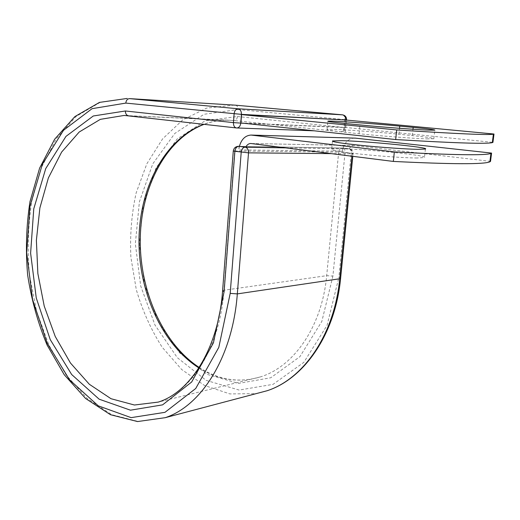 <?xml version="1.0" encoding="UTF-8"?>
<svg xmlns="http://www.w3.org/2000/svg" width="520" height="520" viewBox="0 0 520 520"><rect width="100%" height="100%" fill="white"/><g stroke="black" fill="none" stroke-linecap="round" stroke-linejoin="round"><path stroke-width="0.39" stroke-dasharray="2.6 1.95" d="M426.706 138.873L433.836 138.775C434.564 138.229 427.375 137.169 412.276 135.603L398.885 134.232C371.436 131.378 328.991 128.557 327.074 129.506C326.131 129.954 332.215 130.884 345.319 132.288L359.047 133.738C379.724 135.954 413.354 138.502 426.706 138.873M417.17 157.995C405.957 157.963 382.194 156.383 362.375 154.336C341.334 152.061 331.103 150.377 331.695 149.273C332.521 148.87 335.582 148.714 340.873 148.792C365.534 148.98 429.637 155.538 424.45 157.515L417.17 157.995M490.522 161.363L354.166 145.529C352.085 145.607 350.447 146.712 349.251 148.844L342.758 148.018L239.395 146.334L342.791 148.037L342.485 151.171L343.07 148.07L348.816 148.759M354.549 138.093C349.011 138.411 345.189 141.739 343.07 148.07L342.791 148.037M342.485 151.171L238.823 149.897L239.096 146.347M239.382 146.38L238.823 149.897M285.695 147.862L349.251 148.844M345.54 119.984L344.812 127.367L240.91 122.96M344.812 127.367L492.941 142.363M412.276 135.603L412.984 129.252M354.679 145.561L251.264 143.52M351.929 156.208L352.17 153.81L331.364 153.621M340.606 278.298L338.845 277.511L351.208 153.374L353.054 153.751L352.17 153.81C352.222 150.988 351.143 149.305 348.926 148.759L349.096 148.772C350.63 149.195 351.332 150.735 351.208 153.374L345.046 152.613C345.169 149.988 344.461 148.453 342.927 148.031L239.401 146.315M198.887 367.926C218.426 380.192 238.888 383.195 260.28 376.935C293.54 366.918 322.03 326.742 326.683 275.672L338.676 152.139L345.046 152.613L332.897 276.107L326.683 275.672L223.99 290.219L234.669 150.988L338.676 152.139C339.099 149.597 340.34 148.22 342.407 147.999L349.096 148.772C351.76 149.351 353.08 151.008 353.054 153.751L352.8 156.319M233.272 151.119L234.669 150.988C235.066 148.115 236.321 146.555 238.44 146.302M199.186 367.465C218.706 380.036 239.07 383.195 260.28 376.935L158.216 402.103C191.406 391.944 219.895 347.666 223.99 290.219L222.593 290.901M127.185 98.442L100.224 102.349L76.18 116.383L56.277 138.827L41.314 167.778L31.746 201.311C28.054 225.31 27.28 249.789 29.432 274.762L36.562 311.175L48.9 345.098L66.008 374.816L87.263 398.587L111.761 414.674L138.294 421.473L165.269 417.671M234.462 105.092L206.687 108.095L182.786 119.853L162.552 138.938L146.835 163.813L136.162 192.894C131.586 213.817 129.825 235.3 130.891 257.348L136.305 289.692C142.448 310.615 151.066 329.791 162.156 347.224L181.649 369.486L204.561 385.489L229.84 393.913L256.12 393.647M235.573 105.19C237.205 105.619 238.004 107.062 237.972 109.525L204.016 114.27L174.779 133.471L152.75 163.885L139.386 201.87L135.35 243.756L140.699 285.987L155.006 325.104L177.333 357.688L206.154 380.38L239.129 390.065L273.039 384.358L303.829 362.343L327.067 325.351L338.845 277.511M332.897 276.107L321.828 321.464L299.904 356.662L270.764 377.76L238.556 383.403L207.123 374.374L179.582 352.872L158.197 321.828L144.488 284.459L139.38 244.082L143.273 204.055L156.104 167.823L177.203 138.924L205.12 120.816L237.432 116.526C237.068 119.034 236.022 120.374 234.292 120.549L229.658 120.218C220.708 119.919 212.095 121.27 203.808 124.28M342.693 114.868C344.188 115.408 344.877 116.987 344.754 119.594L344 127.316C343.571 130.078 342.505 131.573 340.808 131.787L234.292 120.549L128.316 115.778M128.661 115.817L236.594 127.966L314.236 130.819M237.972 109.525L346.58 119.802M237.432 116.526L344.91 127.569L345.651 119.99M244.264 123.318L344.91 127.569C344.461 130.208 343.168 131.619 341.036 131.8C343.714 131.638 345.306 130.227 345.813 127.569L346.548 120.075M398.885 134.232L399.529 128.303M345.319 132.288L346.171 123.591M359.047 133.738L359.931 124.93M433.836 138.775L434.824 130.175M332.462 141.265L331.695 149.273M354.166 145.529L250.881 143.494M425.418 149.026L424.45 157.515M235.397 105.17L234.533 105.099M124.995 115.512L229.658 120.218C220.818 119.925 212.31 121.29 204.126 124.319M327.074 129.506L327.841 121.335"/><path stroke-width="0.78" d="M427.707 130.091L434.824 130.175C435.539 129.785 428.324 128.863 413.192 127.406L399.763 126.126C372.249 123.468 329.752 120.517 327.86 121.173C326.931 121.478 333.034 122.284 346.171 123.591L359.931 124.93C380.66 126.978 414.349 129.545 427.707 130.091M418.145 149.338C406.933 149.169 383.13 147.544 363.266 145.581C342.179 143.41 331.916 141.869 332.488 140.953L341.666 140.673C366.34 141.141 430.567 147.44 425.418 149.026L418.145 149.338M251.284 135.07L355.42 138.144L491.575 153.088L490.932 153.459C485.225 155.584 453.031 155.064 394.349 151.905L251.03 135.064C245.349 135.447 241.469 139.224 239.382 146.38L245.726 147.245L285.695 147.862M491.575 153.088L490.522 161.363L489.873 161.817C484.107 164.444 451.925 164.314 393.322 161.428L250.738 143.488C248.599 143.578 246.928 144.833 245.726 147.245M394.349 151.905L393.322 161.428M239.401 146.315L238.44 146.302L239.382 146.38M395.681 139.548L240.91 122.96L241.553 114.595L345.54 119.984L494 134.024L492.941 142.363L492.31 142.623C486.675 144.092 454.467 143.065 395.681 139.548L396.721 129.941C455.585 133.738 487.806 135.161 493.382 134.206L492.31 142.623M494 134.024L493.382 134.206M241.553 114.595L396.721 129.941M412.984 129.252L413.192 127.406M355.42 138.144L251.933 135.122M233.272 151.119L222.599 290.752L224.1 291.707L234.864 151.457C235.319 148.31 236.633 146.601 238.791 146.322L245.278 147.154M345.651 119.99L241.423 114.367L240.747 123.169C240.311 126.165 239.005 127.764 236.828 127.978L236.411 127.953C234.397 127.445 233.409 125.665 233.447 122.616L234.117 113.809C234.578 110.643 235.892 108.96 238.062 108.771L129.61 98.624L235.463 105.177L129.61 98.624C127.445 98.774 126.178 100.263 125.801 103.097L92.079 108.667L63.505 130.286L42.38 164.216L29.946 206.362L26.689 252.746L32.578 299.565L47.151 343.148L69.531 379.808L98.267 405.828L131.138 417.644L164.977 412.328L195.722 388.499L218.816 347.347L230.197 293.391L237.322 293.891L248.521 152.861L233.279 151.073C233.772 148.135 235.495 146.542 238.44 146.302M230.197 293.391L241.196 152.315C241.664 149.156 242.97 147.433 245.135 147.147C247.41 147.765 248.541 149.669 248.521 152.861L331.364 153.621M127.185 98.442L99.483 102.395L74.893 116.584L54.698 139.152L39.611 168.136L29.991 201.63C26.28 225.569 25.493 249.997 27.631 274.905C31.408 299.579 37.895 322.966 47.099 345.066L64.246 374.745L85.631 398.528L110.442 414.7L137.547 421.558L165.269 417.671C201.442 405.75 232.622 357.149 237.322 293.891L339.703 278.752L351.929 156.208M256.12 393.647L267.124 390.735C303.342 379.009 334.418 334.913 339.703 278.752L340.606 278.298M125.801 103.097L241.423 114.367C241.442 111.163 240.318 109.298 238.062 108.771L342.453 114.835L235.573 105.19M203.808 124.28C164.548 138.944 139.529 187.889 138.996 239.727C138.495 291.636 161.876 344.26 198.887 367.926M128.316 115.778L124.026 115.466L100.347 119.347L79.189 132.028L61.627 152.087L48.38 177.931L39.897 207.877L36.38 240.286L37.863 273.553L44.233 306.131L55.23 336.459L70.46 363.012L89.317 384.26L111.001 398.71L134.42 405.015L158.216 402.103C190.021 392.385 218.446 348.751 222.593 290.901M128.661 115.817L128.479 115.804C126.451 115.323 125.418 113.718 125.372 110.981L93.275 115.992L65.982 136.37L45.727 168.597L33.768 208.806L30.615 253.149L36.251 297.94L50.225 339.586L71.669 374.524L99.138 399.185L130.462 410.189L162.597 404.859L191.672 381.992L213.434 342.829L224.1 291.707M125.372 110.981L233.447 122.616L244.264 123.318M346.58 119.802L345.67 119.795C345.722 116.968 344.65 115.317 342.453 114.835L342.693 114.868M399.529 128.303L399.763 126.126M490.932 153.459L489.873 161.817M165.269 417.671L267.124 390.735C304.122 378.762 335.316 334.334 340.594 278.408L352.8 156.319M346.548 120.075L346.574 119.815C346.58 117.02 345.228 115.362 342.505 114.842L235.397 105.17M204.126 124.319C165.874 138.788 140.875 187.375 140.263 239.148C139.646 290.959 162.819 343.61 199.186 367.465M124.995 115.512L236.411 127.953L314.236 130.819"/></g></svg>

